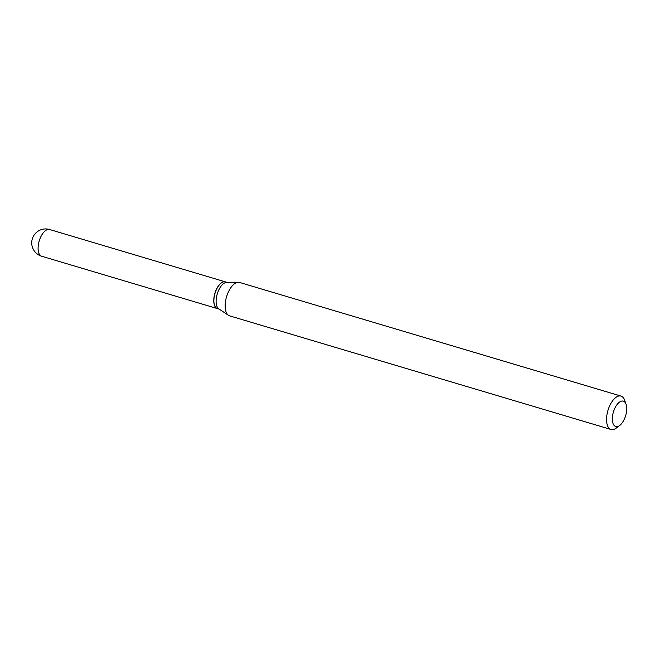 <?xml version="1.0" encoding="UTF-8"?>
<svg xmlns="http://www.w3.org/2000/svg" width="659" height="659" viewBox="0 0 659 659"><rect width="100%" height="100%" fill="white"/><g stroke="black" fill="none" stroke-linecap="round" stroke-linejoin="round"><path stroke-width="0.99" d="M225.37 281.863A13.946 6.722 106.6 0 0 225.312 281.846A13.946 6.722 106.6 0 0 215.501 291.484A13.946 6.722 106.6 0 0 215.757 307.555A13.946 6.722 106.6 0 0 217.355 308.577A13.946 6.722 106.6 0 0 217.412 308.593M227.182 282.398L225.436 281.879A13.946 6.722 106.6 0 0 221.235 283.024A13.946 6.722 106.6 0 0 216.333 289.779A13.946 6.722 106.6 0 0 214.587 305.356A13.946 6.722 106.6 0 0 217.47 308.61L219.216 309.129M626.05 404.222L624.592 400.145A17.431 8.394 106.6 0 0 620.992 396.075L239.579 282.456A17.431 8.394 106.6 0 0 238.336 282.283L226.663 282.406A13.946 6.722 106.6 0 0 218.557 290.446A13.946 6.722 106.6 0 0 218.788 308.84L228.492 315.332A17.431 8.394 106.6 0 0 229.629 315.867L611.041 429.487A17.431 8.394 106.6 0 0 616.28 428.053L619.732 425.434A13.246 6.384 106.6 0 0 624.394 419.017A13.246 6.384 106.6 0 0 626.05 404.222A13.246 6.384 106.6 0 0 614.666 408.638A13.246 6.384 106.6 0 0 612.862 423.004A13.246 6.384 106.6 0 0 619.732 425.434M221.177 283.073A13.806 6.648 106.6 0 0 221.119 283.115A13.806 6.648 106.6 0 0 216.267 289.803A13.806 6.648 106.6 0 0 214.537 305.216A13.806 6.648 106.6 0 0 214.562 305.282M620.992 396.075A17.431 8.394 106.6 0 0 609.616 405.952A17.431 8.394 106.6 0 0 611.041 429.487M238.336 282.283A17.431 8.394 106.6 0 0 228.203 292.332A17.431 8.394 106.6 0 0 228.492 315.332M225.312 281.846L49.639 229.513A13.946 6.722 106.6 0 0 40.537 237.413A13.946 6.722 106.6 0 0 40.084 255.222A13.946 6.722 106.6 0 0 41.682 256.244L217.355 308.577M49.639 229.513A13.946 13.946 0 0 0 32.95 237.141A13.946 13.946 0 0 0 41.682 256.244"/></g></svg>
